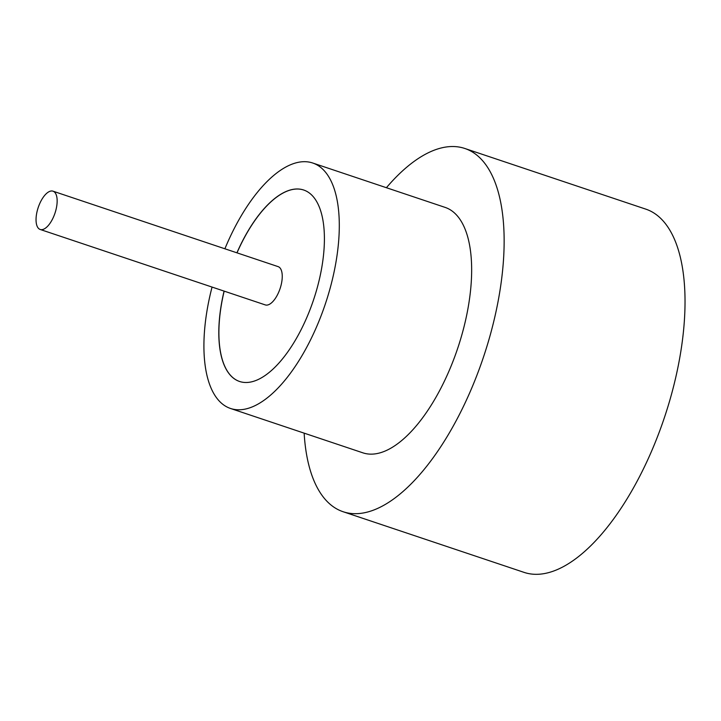 <?xml version="1.0" encoding="UTF-8"?>
<svg xmlns="http://www.w3.org/2000/svg" width="721" height="721" viewBox="0 0 721 721"><rect width="100%" height="100%" fill="white"/><g stroke="black" fill="none" stroke-linecap="round" stroke-linejoin="round"><path stroke-width="1.08" d="M53.895 191.606A20.188 8.85 -71.5 0 0 53.021 191.182A20.188 8.85 -71.5 0 0 38.573 206.467A20.188 8.85 -71.5 0 0 39.304 229.044A20.188 8.85 -71.5 0 0 40.187 229.467A20.188 8.85 -71.5 0 0 54.625 214.182A20.188 8.85 -71.5 0 0 53.895 191.606M40.187 229.467L265.283 304.911A20.188 8.85 -71.5 0 0 279.721 289.626A20.188 8.85 -71.5 0 0 278.991 267.049A20.188 8.85 -71.5 0 0 278.117 266.626L53.021 191.182M212.055 287.075A129.429 56.734 -71.5 0 0 224.826 405.734A129.429 56.734 -71.5 0 0 230.477 408.456L362.834 452.815A129.429 56.734 -71.5 0 0 455.42 354.849A129.429 56.734 -71.5 0 0 450.751 210.099A129.429 56.734 -71.5 0 0 445.091 207.387L312.743 163.018A129.429 56.734 -71.5 0 0 224.889 248.79M230.477 408.456A129.429 56.734 -71.5 0 0 323.062 310.49A129.429 56.734 -71.5 0 0 318.394 165.74A129.429 56.734 -71.5 0 0 312.743 163.018M304.145 433.15A191.552 83.969 -71.5 0 0 334.724 507.701A191.552 83.969 -71.5 0 0 343.097 511.721A191.552 83.969 -71.5 0 0 480.114 366.728A191.552 83.969 -71.5 0 0 473.21 152.501A191.552 83.969 -71.5 0 0 464.838 148.481A191.552 83.969 -71.5 0 0 386.402 187.712M343.097 511.721L523.978 572.348A191.552 83.969 -71.5 0 0 661.004 427.355A191.552 83.969 -71.5 0 0 654.1 213.128A191.552 83.969 -71.5 0 0 645.728 209.108L464.838 148.481M224.078 291.104A100.949 44.251 -71.5 0 0 235.118 379.336A100.949 44.251 -71.5 0 0 239.525 381.463A100.949 44.251 -71.5 0 0 311.742 305.046A100.949 44.251 -71.5 0 0 308.101 192.137A100.949 44.251 -71.5 0 0 303.694 190.02A100.949 44.251 -71.5 0 0 236.912 252.819M224.168 291.131A100.949 44.251 -71.5 0 0 235.208 379.363A100.949 44.251 -71.5 0 0 239.57 381.472M303.73 190.038A100.949 44.251 -71.5 0 0 237.002 252.846"/></g></svg>
